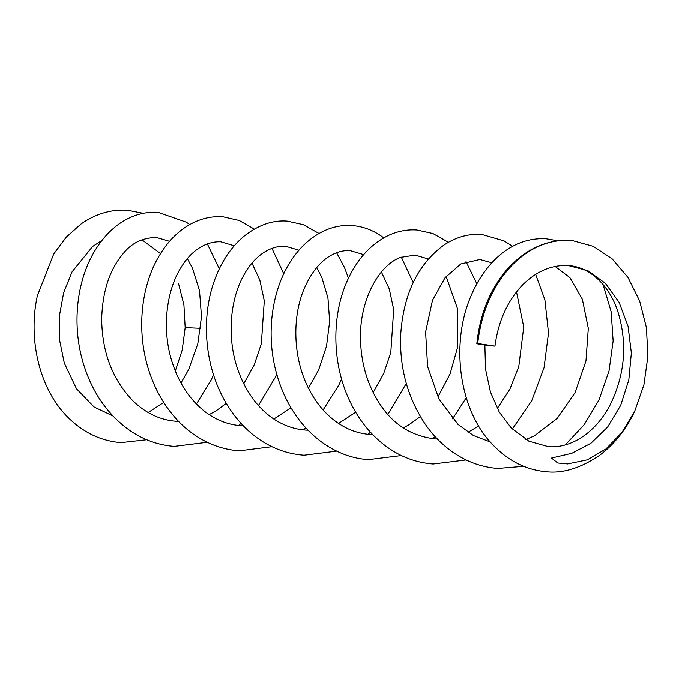 <?xml version="1.0" encoding="UTF-8"?>
<svg xmlns="http://www.w3.org/2000/svg" width="682" height="682" viewBox="0 0 682 682"><rect width="100%" height="100%" fill="white"/><g stroke="black" fill="none" stroke-linecap="round" stroke-linejoin="round"><path stroke-width="1.02" d="M566.589 240.252C546.282 240.431 527.919 248.93 511.509 265.767C492.719 285.946 481.441 311.862 477.681 343.506A12.591 0.52 -173.5 0 0 476.846 343.592A12.591 0.52 -173.5 0 0 494.953 346.124C498.303 321.239 507.451 300.907 522.412 285.119C535.421 272.084 549.854 265.511 565.719 265.417L568.046 265.486L587.765 270.601L605.335 283.269L619.12 302.373L628.054 326.294L631.353 352.944L628.795 380.045L620.654 405.423L607.653 427.017L590.936 443.283L571.806 453.334L551.533 458.074L557.731 463.035L567.646 463.956L587.398 459.847L605.88 449.02L621.907 432.465L634.661 411.34L643.902 384.861L647.9 356.336L646.434 327.727L639.605 300.864L627.934 277.344L612.086 258.768L593.161 246.27L572.36 240.55L566.589 240.252M175.308 371.042L182.213 350.037L185.172 327.624L183.918 304.888L178.548 283.593M160.551 253.576L141.916 239.783M146.724 439.771L120.919 442.652C100.476 440.964 82.479 432.192 66.93 416.344C39.198 388.058 27.885 338.758 37.365 295.749L53.733 253.926L66.342 237.038L81.098 223.909C95.599 213.807 111.038 209.229 127.415 210.192L143.254 213.278M477.681 343.506L494.953 346.124M509.42 266.73A12.591 6.317 43.9 0 1 511.5 265.75M383.804 237.796A12.591 7.741 -56 0 0 383.318 237.524M185.172 327.624L200.585 328.298M570.408 240.396L570.416 240.396C547.578 239.391 527.288 248.205 509.531 266.824M634.669 411.348C626.059 429.481 614.499 444.059 599.972 455.082C581.047 467.98 563.272 473.555 546.649 471.808C527.425 470.137 510.392 462.038 495.55 447.511C459.915 414.187 450.256 347.419 469.702 299.091C476.488 281.905 485.84 267.847 497.749 256.909C512.114 243.943 528.2 237.882 546.001 238.726L557.791 240.763M523.623 466.352L497.843 468.474C482.234 467.306 467.664 462.174 454.152 453.104C442.865 445.499 433.138 435.73 424.954 423.786C407.282 396.933 399.217 366.882 400.769 333.643C403.676 293.959 417.819 264.599 443.189 245.563C455.295 237.285 468.116 233.551 481.637 234.361L504.092 240.874L512.6 246.304M466.13 459.966L433.147 464.033C413.07 462.481 395.006 454.664 378.945 440.572C366.882 429.899 357.18 416.779 349.849 401.195C331.767 363.6 331.503 315.493 347.402 280.473C356.993 259.348 370.488 244.412 387.887 235.665C397.308 231.215 406.949 229.314 416.83 229.962L432.882 233.491L448.432 242.272M401.4 455.576L368.638 459.625C348.349 458.577 325.144 448.858 305.894 427.964C292.595 413.309 283.004 395.833 277.139 375.518C265.673 336.899 271.035 292.902 289.483 263.133C298.605 248.384 309.943 237.711 323.498 231.113C332.756 226.748 342.245 224.881 351.963 225.537C363.472 226.364 374.12 230.507 383.898 237.967M363.702 254.582L350.275 250.652C344.171 250.209 338.067 251.598 331.972 254.821C320.625 260.771 311.299 272.203 303.993 289.125C292.339 316.712 292.91 356.132 307.471 386.157C313.439 398.638 321.094 408.995 330.438 417.231C342.492 427.725 355.791 433.479 370.343 434.502L372.696 434.622M568.046 265.486L568.686 265.52C592.172 267.387 610.97 288.435 618.301 313.098C627.551 344.461 624.772 375.177 609.981 405.236C594.44 434.443 569.632 448.543 548.319 446.676L528.891 441.22L511.278 428.049L499.19 411.954L490.426 391.954L485.499 368.962L484.868 344.99M555.174 266.457L569.922 277.617L582.351 299.253L588.302 328.357L585.957 360.974L575.088 392.619L557.237 418.356L534.347 435.9L525.865 439.583M490.315 441.996L473.444 435.568L458.048 424.451L438.876 398.91L427.605 366.558L425.602 331.989L432.499 300.233L445.005 277.762L460.802 263.96L479.889 259.484L491.867 262.766M516.513 291.879L523.742 327.01L518.78 366.609L509.983 388.979L497.289 408.518M478.653 426.02L468.014 432.303M437.367 439.038L434.894 438.918C412.644 436.224 395.031 425.67 382.048 407.265C368.774 388.425 361.613 366.592 360.573 341.784C358.57 300.643 379.32 264.488 400.863 257.302L415.099 255.085L428.407 258.981M446.105 276.415L457.801 309.509L457.255 348.511L450.052 373.975L437.904 397.001M420.393 416.608L408.569 425.039L403.284 427.878M196.382 404.042L211.002 380.309L213.526 374.81M219.331 268.81L207.337 243.866M189.724 224.574L186.348 222.162L158.096 212.298C145.044 211.505 132.615 214.975 120.825 222.699C111.55 228.939 103.545 237.259 96.801 247.668C76.904 277.719 71.158 323.89 83.451 363.796C92.223 392.474 107.654 414.69 129.742 430.444C143.484 439.881 158.335 445.201 174.294 446.403L207.268 442.294M238.521 425.5L241.061 423.437M258.418 405.551L276.901 374.691M283.755 273.78L271.93 248.308M254.309 229.067L239.186 220.439L222.707 216.68C208.999 215.913 196.058 219.775 183.884 228.257C174.379 235 166.289 243.96 159.605 255.136C141.029 285.434 136.264 330.361 148.437 369.184C154.703 389.269 164.575 406.498 178.028 420.854C186.808 430.044 196.638 437.23 207.516 442.413C217.686 447.247 228.282 450.06 239.288 450.853L271.939 446.719M303.268 429.899L305.792 427.853M323.132 409.967L338.622 385.466L341.605 379.09M348.459 278.162L344.521 267.574L336.61 252.715M319.031 233.457L303.337 224.659L287.207 221.087C272.519 219.971 258.06 225.06 243.824 236.356C231.65 246.603 222.238 260.302 215.606 277.463C201.812 312.296 203.492 358.238 221.215 394.026C228.82 409.49 238.734 422.482 250.95 433.019C266.833 446.378 284.547 453.786 304.087 455.244L336.644 451.152M367.956 434.298L370.479 432.269M387.845 414.417L406.293 383.497M413.19 282.578L401.306 257.14M101.993 240.396L92.633 246.415L72.053 271.82L63.656 292.697L59.377 316.022L59.564 340.054L64.321 363.122L76.478 388.766L94.014 406.949L112.845 415.943M169.571 241.292L156.349 237.421C142.385 237.737 131.294 243.176 123.092 253.73C109.666 269.518 102.53 291.205 101.686 318.792C101.993 352.142 112.445 379.533 133.041 400.99C145.846 413.275 160.176 420.044 176.05 421.28L178.556 421.399M234.233 245.75L220.977 241.803C205.623 241.002 191.361 251.087 182.316 265.451C167.022 287.966 161.455 326.422 171.361 359.627C178.198 382.432 189.724 400.027 205.955 412.414C216.808 420.368 228.487 424.801 240.976 425.721L243.312 425.832M298.963 250.175L285.528 246.219C269.015 245.281 253.175 257.617 243.96 274.923C229.425 300.216 226.407 340.872 239.271 373.591C246.782 392.764 257.753 407.546 272.186 417.947C282.638 425.218 293.831 429.276 305.766 430.112L308.025 430.231M148.165 412.533L163.723 402.457M180.96 382.969L188.684 369.516L197.797 343.839L201.488 316.644L199.511 290.566L192.392 267.966L187.354 258.64M209.152 414.656L216.365 410.675L226.279 403.377M243.755 383.761L254.275 364.742L261.342 343.719L264.292 300.822L259.851 280.166L251.99 263.133M273.823 419.063L290.975 407.827M308.452 388.169L318.639 369.942L326.542 346.055L329.645 321.393L327.94 297.889L321.819 277.378L316.695 267.574M338.545 423.462L355.68 412.235M373.173 392.576L383.702 373.506L390.795 352.492L393.693 309.551L389.277 288.972L381.4 272.016M603.093 284.59L611.174 311.81L613.127 341L609 371.042L599.026 399.899L584.329 424.536L565.378 444.852M535.643 274.36L544.901 299.841L548.507 333.089L544.031 367.734L531.738 400.735L512.301 429.08M466.028 261.573L476.846 283.806M466.241 397.777L452.55 418.85M435.15 436.676L432.618 438.722M509.292 266.833C490.921 287.19 480.111 312.782 476.846 343.592"/></g></svg>
